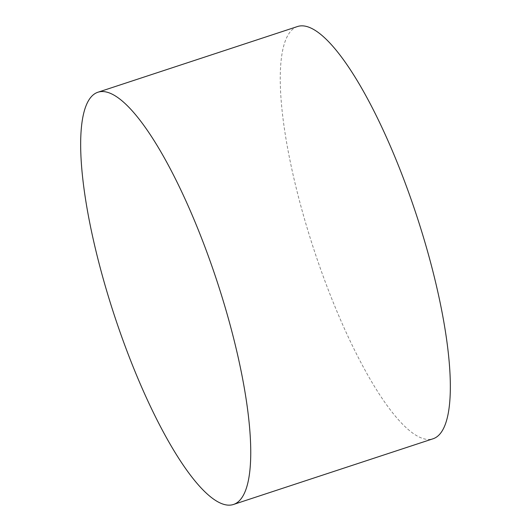 <?xml version="1.0" encoding="UTF-8"?>
<svg xmlns="http://www.w3.org/2000/svg" width="531" height="531" viewBox="0 0 531 531"><rect width="100%" height="100%" fill="white"/><g stroke="black" fill="none" stroke-linecap="round" stroke-linejoin="round"><path stroke-width="0.4" stroke-dasharray="2.65 1.99" d="M297.446 26.55A216.98 54.109 -108.2 0 0 329.353 292.627A216.98 54.109 -108.2 0 0 433.143 438.745"/><path stroke-width="0.8" d="M129.763 358.332A216.98 54.109 -108.2 0 0 233.554 504.45A216.98 54.109 -108.2 0 0 201.647 238.373A216.98 54.109 -108.2 0 0 97.857 92.255A216.98 54.109 -108.2 0 0 129.763 358.332M233.554 504.45L433.143 438.745A216.98 54.109 -108.2 0 0 401.237 172.668A216.98 54.109 -108.2 0 0 297.446 26.55L97.857 92.255"/></g></svg>
